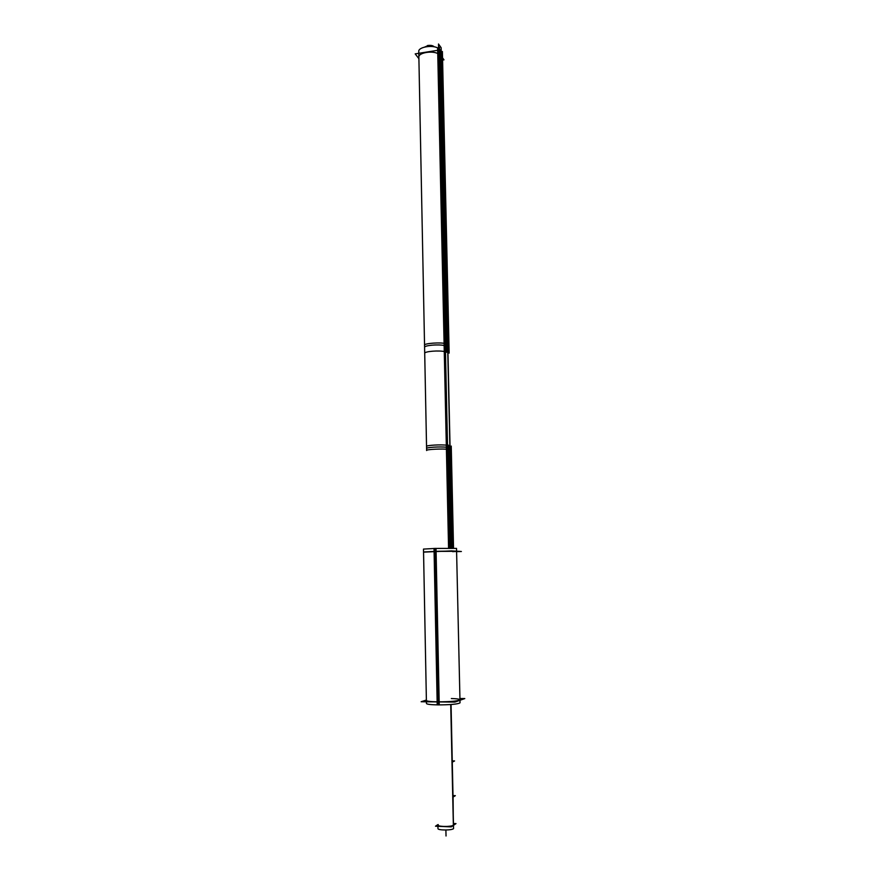 <?xml version="1.0" encoding="UTF-8"?>
<svg xmlns="http://www.w3.org/2000/svg" width="880" height="880" viewBox="0 0 880 880"><rect width="100%" height="100%" fill="white"/><g stroke="black" fill="none" stroke-linecap="round" stroke-linejoin="round"><path stroke-width="1.32" d="M452.628 551.661C463.518 551.155 450.285 550.913 435.083 551.375L423.555 552.002L426.393 700.513C426.833 701.272 430.749 701.712 438.152 701.844C450.824 701.767 458.084 701.085 459.965 699.809L456.588 551.309L435.083 551.375L438.152 701.844C456.808 702.108 468.578 699.006 451.341 698.544M452.881 797.775L453.552 828.619C451.924 830.467 437.569 830.423 437.965 828.564L437.899 825.077C437.503 826.848 451.242 826.969 453.354 825.209L453.079 797.06M451.979 762.168L452.738 797.071L451.979 762.168M451.066 704.517L452.276 761.904M447.326 445.203L446.314 445.181L448.569 548.174L444.158 345.51C437.91 344.124 424.05 345.444 424.589 347.358L418.869 57.057C418.308 52.91 431.695 50.391 437.767 53.537L438.713 53.68L437.767 53.537L444.158 345.51L445.126 345.554L444.158 345.51L437.767 53.537M447.524 445.192L438.878 53.658L441.188 56.837L449.878 446.006M423.555 552.123L451.55 550.88L461.384 551.496L456.588 551.639M423.489 549.087L436.029 548.383L439.241 704.913C431.244 704.814 426.976 704.352 426.448 703.527L423.489 549.087M434.027 548.438L437.206 704.891C450.296 704.88 457.908 704.187 460.031 702.823L456.522 548.394L434.027 548.438M426.382 700.04L421.135 701.734L454.905 702.086L464.805 698.566L459.932 698.522M437.888 824.615L435.49 826.21L451.275 826.881L455.994 823.603L453.651 823.504M452.287 760.881L454.586 760.947L452.221 762.168M452.265 761.442L453.057 797.786L452.265 761.442M450.857 704.528L452.089 761.442M453.046 795.586L455.345 795.663L452.98 797.115M424.754 47.025L428.571 45.386L428.593 46.486M434.236 46.827C432.905 45.485 430.65 45.056 427.438 45.562L427.46 46.574M441.43 60.236L443.993 59.84L437.162 50.391L415.195 53.878L418.902 58.696M452.309 548.174L441.155 47.729L438.493 44L449.581 548.174M447.095 445.269C441.397 444.378 425.964 445.258 426.547 446.435L426.58 448.481C426.052 447.381 440.088 446.49 446.38 447.238L447.37 447.26L446.38 447.238L444.158 345.51M449.966 450.098L447.623 344.982M447.81 352.99L441.089 51.216M445.049 351.714C439.384 350.141 424.127 351.384 424.71 353.364L418.759 51.447C418.198 47.256 431.574 44.715 437.646 47.894L438.592 48.026M444.873 343.662C442.497 342.133 422.906 343.233 424.556 345.356L426.624 450.527C424.974 449.35 444.807 448.536 447.194 449.383M447.612 449.306L445.291 343.53M447.414 449.317L446.402 449.295L444.092 343.486L445.082 343.541M445.258 351.593L444.268 351.538L437.624 47.883M445.467 351.582L438.779 48.004M435.017 548.416L438.218 704.902L435.017 548.416M438.262 824.582C434.819 826.584 450.78 827.266 453.354 825.209L452.738 797.115M450.725 704.539L451.979 762.135M445.896 830.016L446.028 836L445.896 830.016M449.768 548.174L438.878 53.658L441.188 56.837L452.133 548.174M427.999 45.463L428.021 46.519L427.999 45.463M449.438 548.174L449.273 540.738M450.527 548.174L448.25 445.016M450.956 548.174L448.679 445.599M452.452 548.185L452.287 541.013M453.53 548.196L451.242 446.061M447.964 347.182L447.744 337.205M449.152 353.1L442.398 51.502M446.611 352.286L439.912 49.621M444.983 345.345L444.763 335.291M446.171 351.296L439.461 47.399M448.591 548.174L446.38 447.238M424.589 347.358L426.58 448.481"/></g></svg>
